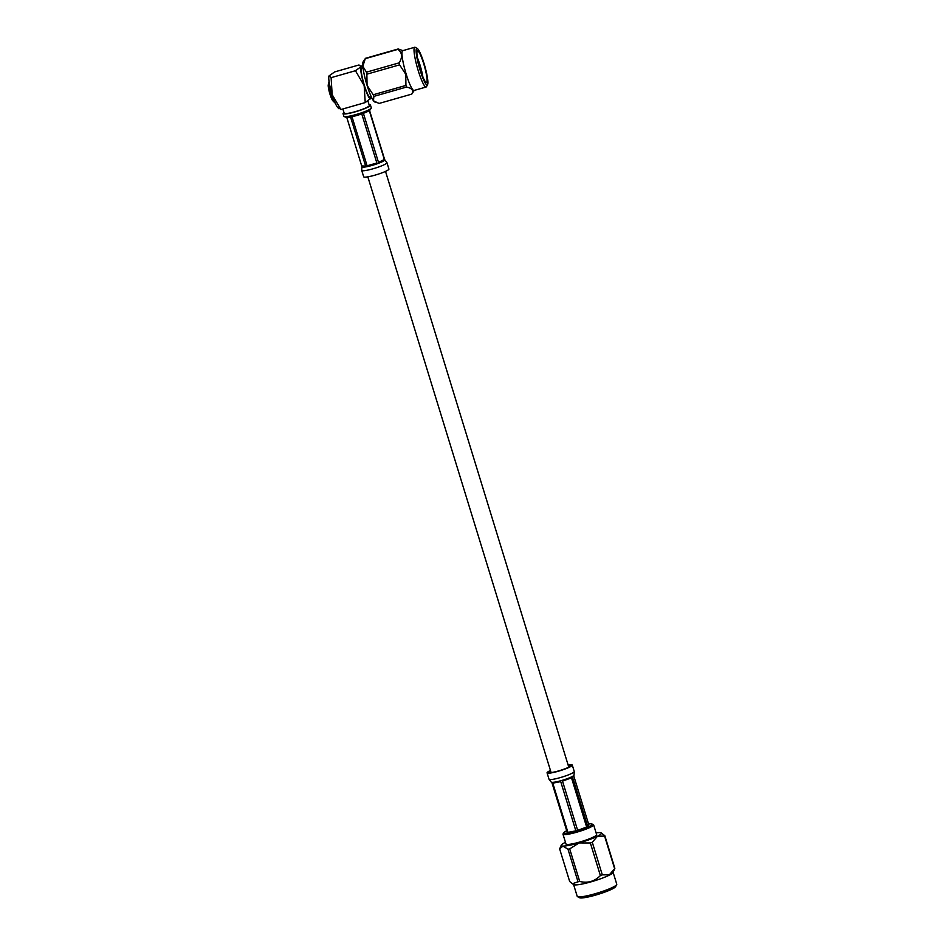 <?xml version="1.0" encoding="UTF-8"?>
<svg xmlns="http://www.w3.org/2000/svg" width="945" height="945" viewBox="0 0 945 945"><rect width="100%" height="100%" fill="white"/><g stroke="black" fill="none" stroke-linecap="round" stroke-linejoin="round"><path stroke-width="1.42" d="M386.942 162.623A13.195 1.772 162.9 0 1 386.954 162.658L388.915 169.037A13.195 1.772 162.9 0 1 388.856 169.332A13.195 1.772 162.9 0 1 375.862 174.896A13.195 1.772 162.9 0 1 363.683 176.798L361.722 170.419A13.195 1.772 162.9 0 1 361.722 170.395L361.9 166.722M350.548 117.003L365.644 166.084L361.699 165.954L362.124 167.041A11.942 1.595 -17.1 0 0 364.25 167.111L362.124 167.041L361.699 165.954L346.78 117.44M365.644 166.084L364.25 167.111L365.892 166.875A11.942 1.595 -17.1 0 0 367.333 166.592L369.495 166.096L367.097 165.8L351.989 116.707M369.294 110.6L384.332 159.492L383.883 160.839L384.58 160.284A11.942 1.595 -17.1 0 0 384.78 159.965L369.542 110.435M361.758 113.908L376.866 163.012L374.763 164.595L377.114 163.804A11.942 1.595 -17.1 0 0 378.756 163.201L380.74 162.41L378.508 162.41L363.4 113.305M380.74 162.41A11.942 1.595 -17.1 0 0 383.883 160.839L380.74 162.41M369.495 166.096A11.942 1.595 -17.1 0 0 374.763 164.595L369.495 166.096M420.206 67.733A15.97 2.398 -105.9 0 1 421.694 73.793M421.092 72.056L420.549 70.403M422.876 76.852A16.478 2.469 74.1 0 0 419.982 64.945A16.478 2.469 74.1 0 0 417.383 57.598M414.737 47.25L402.688 50.687A20.684 3.095 74.1 0 0 406.173 74.112A20.684 3.095 74.1 0 0 414.028 90.472L426.089 87.035A20.684 3.095 -105.9 0 1 418.233 70.674A20.684 3.095 -105.9 0 1 414.737 47.25A20.684 3.095 -105.9 0 1 415.257 47.356L417.277 48.502A19.006 2.847 74.1 0 0 420.005 69.93A19.006 2.847 74.1 0 0 427.577 84.625A19.006 2.847 74.1 0 0 424.021 63.433A19.006 2.847 74.1 0 0 417.277 48.502M414.229 90.413L411.855 93.992A23.66 3.544 -105.9 0 1 411.748 94.122C413.945 90.661 412.221 88.298 406.598 87.046A23.66 3.544 -105.9 0 1 405.925 85.428L405.759 74.289L399.593 64.851A23.66 3.544 -105.9 0 1 399.156 62.854L366.436 72.186A23.66 3.544 74.1 0 0 366.873 74.182L399.593 64.851M423.75 63.858A16.478 2.469 -105.9 0 1 426.538 82.534A16.478 2.469 -105.9 0 1 420.265 69.505A16.478 2.469 -105.9 0 1 417.489 50.841A16.478 2.469 -105.9 0 1 423.75 63.858M363.01 67.78L361.781 68.134A15.132 2.268 74.1 0 0 364.333 85.274A15.132 2.268 74.1 0 0 370.086 97.24L371.326 96.886M335.298 103.265A12.025 1.807 -105.9 0 1 331.459 94.216A12.025 1.807 -105.9 0 1 329.049 81.364M343.968 112.514A14.364 1.925 -17.1 0 0 343.106 113.282A14.364 1.925 -17.1 0 0 343.035 113.613L343.862 116.294A14.364 1.925 -17.1 0 0 344.122 116.53A14.364 1.925 -17.1 0 0 358.155 113.908A14.364 1.925 -17.1 0 0 371.22 108.191A14.364 1.925 -17.1 0 0 371.314 107.848L370.487 105.167A14.364 1.925 -17.1 0 0 369.093 104.777M343.035 113.613A14.364 1.925 -17.1 0 0 356.277 111.534A14.364 1.925 -17.1 0 0 370.405 105.486A14.364 1.925 -17.1 0 0 370.487 105.167M342.881 108.958L344.193 113.246A13.147 1.76 -17.1 0 0 356.324 111.356A13.147 1.76 -17.1 0 0 369.259 105.816A13.147 1.76 -17.1 0 0 369.318 105.521L367.924 100.973M335.31 103.3L332.841 100.796A8.647 1.299 -105.9 0 1 329.71 93.307A8.647 1.299 -105.9 0 1 328.234 84.944L329.084 81.175M338.865 107.73L340.909 109.525L365.231 102.58L371.019 98.103A16.821 2.516 74.1 0 0 371.149 96.933M331.104 77.667L329.061 75.883L334.66 71.915L358.994 64.969L361.037 66.752L355.438 70.721L331.104 77.667L332.179 94.689L340.909 109.525M338.901 108.734L337.778 107.588A16.821 2.516 74.1 0 1 332.179 94.689A16.821 2.516 -105.9 0 1 328.872 76.391L329.061 75.883M362.845 67.827A16.821 2.516 74.1 0 0 362.124 66.894L360.99 65.76L361.037 66.752A16.821 2.516 74.1 0 0 364.156 85.558L355.438 70.721M365.231 102.58L364.156 85.558A16.821 2.516 74.1 0 0 370.83 98.611A16.821 2.516 74.1 0 0 371.019 98.103M362.124 66.894A16.821 2.516 74.1 0 0 361.037 66.752M344.122 116.53L346 117.31A12.769 1.713 -17.1 0 0 358.486 114.983A12.769 1.713 -17.1 0 0 370.109 109.903A12.769 1.713 -17.1 0 0 370.121 109.88M371.22 108.191A14.364 1.925 -17.1 0 0 371.231 108.179L370.109 109.903M398.211 48.963L365.491 58.306A23.66 3.544 74.1 0 0 365.396 58.436A23.66 3.544 74.1 0 0 365.266 58.673L397.975 49.341A23.66 3.544 -105.9 0 1 398.211 48.963L402.877 50.64M365.266 58.673L362.856 66.292L366.436 72.186M399.156 62.854C402.664 57.255 402.275 52.755 397.975 49.341M366.873 74.182L367.05 85.333L373.216 94.772A23.66 3.544 74.1 0 0 373.877 96.378L406.598 87.046M405.925 85.428L373.216 94.772M373.877 96.378L373.464 100.772L379.039 103.454L411.748 94.122M427.577 84.625L426.478 86.668A20.684 3.095 -105.9 0 1 426.089 87.035M375.626 102.355L374.61 101.895A21.014 3.154 -105.9 0 1 373.464 100.772A21.014 3.154 -105.9 0 1 367.05 85.333A21.014 3.154 -105.9 0 1 362.856 66.292A21.014 3.154 -105.9 0 1 363.163 61.791L365.396 58.436M590.353 842.975L579.108 842.94A21.014 2.811 -17.1 0 0 597.523 836.207A21.014 2.811 -17.1 0 0 601.185 832.899L604.835 835.723A23.66 3.166 162.9 0 1 604.599 836.101L597.523 836.207L592.279 842.267A23.66 3.166 162.9 0 1 590.353 842.975L600.382 875.566A23.66 3.166 -17.1 0 0 602.308 874.869L609.383 874.763L614.628 868.691A23.66 3.166 -17.1 0 0 614.841 868.349L613.033 872.542A20.684 2.776 162.9 0 1 609.241 875.188A20.684 2.776 162.9 0 1 588.605 882.512A20.684 2.776 162.9 0 1 573.757 884.626L572.386 883.752L578.021 881.791A23.66 3.166 -17.1 0 0 579.71 881.461L569.693 848.87A23.66 3.166 162.9 0 1 567.992 849.201L578.021 881.791M614.841 868.349A23.66 3.166 -17.1 0 0 614.852 868.325L604.835 835.723M616.695 884.626L615.585 886.682A19.006 2.551 162.9 0 1 612.124 889.044A19.006 2.551 162.9 0 1 593.365 895.718A19.006 2.551 162.9 0 1 579.592 897.75L577.525 896.675A20.684 2.776 -17.1 0 0 592.515 894.466A20.684 2.776 -17.1 0 0 612.939 887.201A20.684 2.776 -17.1 0 0 616.695 884.626A20.684 2.776 -17.1 0 0 616.766 884.213L613.116 872.353M573.58 884.52L577.23 896.38A20.684 2.776 -17.1 0 0 577.525 896.675M566.716 830.726A14.73 1.973 -17.1 0 0 566.646 830.749A14.73 1.973 -17.1 0 0 564.035 832.486A14.73 1.973 -17.1 0 0 572.729 832.061A14.73 1.973 -17.1 0 0 589.361 826.355A14.73 1.973 -17.1 0 0 591.771 823.957A14.73 1.973 -17.1 0 0 588.558 824.005M564.035 832.486L563.102 833.785A16.018 2.15 -17.1 0 0 562.984 834.211A16.018 2.15 -17.1 0 0 573.816 832.994A16.018 2.15 -17.1 0 0 590.637 827.111A16.018 2.15 -17.1 0 0 593.602 824.784A16.018 2.15 -17.1 0 0 593.259 824.501L591.771 823.957M593.602 824.784L596.638 834.636A16.018 2.15 162.9 0 1 593.661 836.951A16.018 2.15 162.9 0 1 576.84 842.834A16.018 2.15 162.9 0 1 566.008 844.05L562.984 834.211M567.992 849.201L562.901 846.082A21.014 2.811 -17.1 0 0 579.108 842.94L569.693 848.87M579.71 881.461C587.778 883.398 594.665 881.425 600.382 875.566M565.476 842.314A21.014 2.811 -17.1 0 0 565.122 842.479A21.014 2.811 -17.1 0 0 561.271 845.173A21.014 2.811 -17.1 0 0 562.901 846.082L559.653 848.929A23.66 3.166 162.9 0 1 559.664 848.893A23.66 3.166 162.9 0 1 559.688 848.834M572.386 883.752L569.681 881.52L559.653 848.929L561.271 845.173M604.599 836.101L614.628 868.691M602.308 874.869L592.279 842.267M601.185 832.899A21.014 2.811 -17.1 0 0 599.744 832.604A21.014 2.811 -17.1 0 0 596.094 832.888M550.569 770.825A11.517 1.547 -17.1 0 0 548.667 772.372A11.517 1.547 -17.1 0 0 556.463 771.498A11.517 1.547 -17.1 0 0 568.559 767.257A11.517 1.547 -17.1 0 0 570.685 765.592A11.517 1.547 -17.1 0 0 568.252 765.391M550.462 770.494A13.195 1.772 -17.1 0 0 549.506 770.955A13.195 1.772 -17.1 0 0 547.06 772.868A13.195 1.772 -17.1 0 0 555.991 771.864A13.195 1.772 -17.1 0 0 569.847 767.009A13.195 1.772 -17.1 0 0 572.292 765.107A13.195 1.772 -17.1 0 0 568.146 765.06M573.52 775.75L572.564 777.298L573.367 775.869L572.316 776.495A11.942 1.595 162.9 0 1 571.819 776.755A11.942 1.595 162.9 0 1 571.252 777.026L569.504 777.794A11.942 1.595 162.9 0 1 564.649 779.578L562.499 781.113L577.643 830.336L586.644 827.04A11.942 1.595 -17.1 0 0 587.199 826.769A11.942 1.595 -17.1 0 0 587.707 826.509L572.564 777.298L573.367 775.869A11.942 1.595 162.9 0 0 574.028 775.03L574.253 771.474A13.195 1.772 -17.1 0 1 571.808 773.388A13.195 1.772 -17.1 0 1 562.665 776.884A13.195 1.772 -17.1 0 1 549.021 779.235L547.06 772.868M564.307 779.696L562.251 780.322A11.942 1.595 162.9 0 1 560.468 780.83L558.176 781.42L560.716 781.621L575.859 830.844A11.942 1.595 -17.1 0 0 577.643 830.336M560.716 781.621L552.79 783.157L553.9 782.247L552.553 782.365A11.942 1.595 162.9 0 1 551.833 782.342L567.213 832.356A11.942 1.595 -17.1 0 0 567.933 832.38L552.79 783.157L553.9 782.247A11.942 1.595 162.9 0 0 558.176 781.42L558.554 781.338M586.644 827.04L571.501 777.829L569.776 777.688M573.674 775.621L588.794 824.749L587.707 826.509M567.933 832.38L575.859 830.844M551.289 782.165A11.942 1.595 162.9 0 1 551.207 782.047L549.021 779.235M384.721 159.693L386.954 162.658A13.195 1.772 162.9 0 1 386.895 162.965A13.195 1.772 162.9 0 1 378.284 167.111A13.195 1.772 162.9 0 1 365.053 170.596A13.195 1.772 162.9 0 1 361.722 170.419M367.097 165.8L376.866 163.012M378.508 162.41L384.332 159.492M571.501 777.829L562.499 781.113M367.829 176.833L551.112 772.585M385.513 171.399L568.784 767.139M572.292 765.107L574.253 771.474"/></g></svg>
